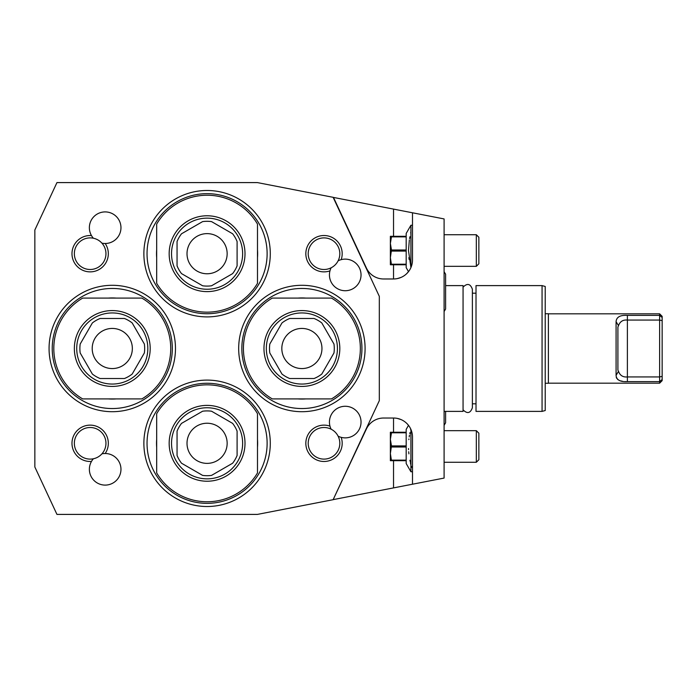 <?xml version="1.0" encoding="UTF-8"?>
<svg xmlns="http://www.w3.org/2000/svg" width="697" height="697" viewBox="0 0 697 697"><rect width="100%" height="100%" fill="white"/><g stroke="black" fill="none" stroke-linecap="round" stroke-linejoin="round"><path stroke-width="1.05" d="M412.493 212.785L333.488 197.434L366.404 268.031A18.958 18.958 0 0 0 383.594 278.974L393.535 278.974A18.958 18.958 0 0 0 412.493 260.016L412.493 212.785L444.094 218.928L444.094 478.072L412.493 484.215L412.493 436.984A18.958 18.958 0 0 0 393.535 418.026L383.594 418.026A18.958 18.958 0 0 0 366.404 428.969L333.149 499.636M333.131 197.312L379.316 296.356L379.316 400.644L333.131 499.688L257.376 514.412L56.954 514.412L34.85 467.007L34.85 229.993L56.954 182.588L257.376 182.588L333.131 197.312M333.488 499.566L412.493 484.215M412.493 436.984L412.467 435.904M411.7 431.556L411.413 430.676L411.7 431.556M407.336 423.985L408.494 425.344L406.177 429.396L406.177 463.54L410.916 471.747L410.916 429.404L411.343 430.476L410.568 429.352M410.054 427.679L409.418 426.625M401.036 419.577L397.368 418.418M406.177 432.245L390.372 432.245L390.372 439.354L391.47 445.923L390.372 453.573L391.47 460.691L406.177 460.691M391.47 460.142L406.177 460.142M391.47 460.691L390.372 460.691L390.372 439.354L391.47 432.785L406.177 432.785M391.47 432.245L391.47 432.785M391.47 445.923L406.177 445.923M391.47 447.012L406.177 447.012M409.113 259.484L408.886 257.576M406.49 273.851L408.494 271.656L406.177 267.604L406.177 233.46L410.916 225.253L410.916 267.596L408.503 250.537L409.348 239.986M409.566 238.627L409.897 236.771M410.69 232.894L410.882 232.023M401.036 277.423L397.368 278.582M329.969 270.863A18.174 18.174 0 0 1 305.835 253.691A18.174 18.174 0 0 1 324.009 235.516A18.174 18.174 0 0 1 341.182 259.65M105.195 243.497A18.174 18.174 0 0 1 90.157 271.865A18.174 18.174 0 0 1 71.983 253.691A18.174 18.174 0 0 1 91.464 235.569M341.182 437.35A18.174 18.174 0 0 1 324.009 461.484A18.174 18.174 0 0 1 305.835 443.309A18.174 18.174 0 0 1 329.969 426.137M91.464 461.431A18.174 18.174 0 0 1 71.983 443.309A18.174 18.174 0 0 1 90.157 425.135A18.174 18.174 0 0 1 105.195 453.503M411.918 467.443L411.518 466.441M410.916 465.126L410.376 462.634M410.124 461.405L409.897 460.229M408.93 453.878L408.721 451.734M408.581 449.609L408.538 448.58M408.869 439.641L408.939 438.936M409.191 436.958L409.461 435.155M409.74 433.56L409.888 432.715M101.928 243.157A15.804 15.804 0 0 0 120.964 227.692A15.804 15.804 0 0 0 90.741 221.245A15.804 15.804 0 0 0 93.389 238.226M90.157 269.495A15.804 15.804 0 0 1 74.352 253.691A15.804 15.804 0 0 1 90.157 237.895A15.804 15.804 0 0 1 105.953 253.691A15.804 15.804 0 0 1 90.157 269.495M331.136 267.796A15.804 15.804 0 0 0 345.233 290.727A15.804 15.804 0 0 0 361.037 274.923A15.804 15.804 0 0 0 338.115 260.817M324.009 269.495A15.804 15.804 0 0 1 308.205 253.691A15.804 15.804 0 0 1 324.009 237.895A15.804 15.804 0 0 1 339.814 253.691A15.804 15.804 0 0 1 324.009 269.495M338.115 436.183A15.804 15.804 0 0 0 361.037 422.077A15.804 15.804 0 0 0 345.233 406.273A15.804 15.804 0 0 0 331.136 429.204M324.009 459.105A15.804 15.804 0 0 1 308.205 443.309A15.804 15.804 0 0 1 324.009 427.505A15.804 15.804 0 0 1 339.814 443.309A15.804 15.804 0 0 1 324.009 459.105M93.389 458.774A15.804 15.804 0 0 0 105.169 485.103A15.804 15.804 0 0 0 120.964 469.308A15.804 15.804 0 0 0 101.928 453.843M90.157 459.105A15.804 15.804 0 0 1 74.352 443.309A15.804 15.804 0 0 1 90.157 427.505A15.804 15.804 0 0 1 105.953 443.309A15.804 15.804 0 0 1 90.157 459.105M207.079 316.9A63.2 63.2 0 0 1 143.878 253.691A63.2 63.2 0 0 1 207.079 190.49A63.2 63.2 0 0 1 270.288 253.691A63.2 63.2 0 0 1 207.079 316.9A63.2 63.2 0 0 1 143.878 253.691A63.2 63.2 0 0 1 207.079 190.49M156.677 257.69A50.567 50.567 0 0 1 156.677 249.7M257.489 257.69A50.567 50.567 0 0 0 257.489 249.7M156.677 224.077A58.461 58.461 0 0 1 257.489 224.077L257.489 283.313A58.461 58.461 0 0 1 156.677 283.313L156.677 224.077M245.004 253.691A37.926 37.926 0 0 0 207.079 215.774A37.926 37.926 0 0 0 169.162 253.691A37.926 37.926 0 0 0 207.079 291.616A37.926 37.926 0 0 0 245.004 253.691M242.634 253.691A35.556 35.556 0 0 1 207.079 289.246A35.556 35.556 0 0 1 171.532 253.691A35.556 35.556 0 0 1 207.079 218.144A35.556 35.556 0 0 1 242.634 253.691M211.557 221.611A32.393 32.393 0 0 0 202.6 221.611L181.534 233.774A32.393 32.393 0 0 0 177.055 241.528L177.055 265.853A32.393 32.393 0 0 0 181.534 273.616L202.6 285.779A32.393 32.393 0 0 0 211.557 285.779L232.624 273.616A32.393 32.393 0 0 0 237.102 265.853L237.102 241.528A32.393 32.393 0 0 0 232.624 233.774L211.557 221.611M227.152 253.691A20.065 20.065 0 0 1 207.079 273.764A20.065 20.065 0 0 1 187.014 253.691A20.065 20.065 0 0 1 207.079 233.626A20.065 20.065 0 0 1 227.152 253.691M175.478 348.5A63.2 63.2 0 0 1 112.278 411.7A63.2 63.2 0 0 1 49.069 348.5A63.2 63.2 0 0 1 112.278 285.3A63.2 63.2 0 0 1 175.478 348.5A63.2 63.2 0 0 1 112.278 411.7A63.2 63.2 0 0 1 49.069 348.5M116.268 398.902A50.567 50.567 0 0 1 108.279 398.902M116.268 298.098A50.567 50.567 0 0 0 108.279 298.098M82.655 398.902A58.461 58.461 0 0 1 82.655 298.098L141.892 298.098A58.461 58.461 0 0 1 141.892 398.902L82.655 398.902M112.278 310.574A37.926 37.926 0 0 0 74.352 348.5A37.926 37.926 0 0 0 112.278 386.426A37.926 37.926 0 0 0 150.195 348.5A37.926 37.926 0 0 0 112.278 310.574M112.278 312.944A35.556 35.556 0 0 1 147.825 348.5A35.556 35.556 0 0 1 112.278 384.056A35.556 35.556 0 0 1 76.722 348.5A35.556 35.556 0 0 1 112.278 312.944M80.19 344.022A32.393 32.393 0 0 0 80.19 352.978L92.352 374.045A32.393 32.393 0 0 0 100.115 378.523L124.441 378.523A32.393 32.393 0 0 0 132.195 374.045L144.357 352.978A32.393 32.393 0 0 0 144.357 344.022L132.195 322.955A32.393 32.393 0 0 0 124.441 318.477L100.115 318.477A32.393 32.393 0 0 0 92.352 322.955L80.19 344.022M112.278 328.435A20.065 20.065 0 0 1 132.343 348.5A20.065 20.065 0 0 1 112.278 368.565A20.065 20.065 0 0 1 92.204 348.5A20.065 20.065 0 0 1 112.278 328.435M207.079 380.1A63.2 63.2 0 0 1 270.288 443.309A63.2 63.2 0 0 1 207.079 506.51A63.2 63.2 0 0 1 143.878 443.309A63.2 63.2 0 0 1 207.079 380.1A63.2 63.2 0 0 1 270.288 443.309A63.2 63.2 0 0 1 207.079 506.51M257.489 439.31A50.567 50.567 0 0 1 257.489 447.3M156.677 439.31A50.567 50.567 0 0 0 156.677 447.3M257.489 472.923A58.461 58.461 0 0 1 156.677 472.923L156.677 413.687A58.461 58.461 0 0 1 257.489 413.687L257.489 472.923M169.162 443.309A37.926 37.926 0 0 0 207.079 481.226A37.926 37.926 0 0 0 245.004 443.309A37.926 37.926 0 0 0 207.079 405.384A37.926 37.926 0 0 0 169.162 443.309M171.532 443.309A35.556 35.556 0 0 1 207.079 407.754A35.556 35.556 0 0 1 242.634 443.309A35.556 35.556 0 0 1 207.079 478.856A35.556 35.556 0 0 1 171.532 443.309M202.6 475.389A32.393 32.393 0 0 0 211.557 475.389L232.624 463.226A32.393 32.393 0 0 0 237.102 455.472L237.102 431.147A32.393 32.393 0 0 0 232.624 423.384L211.557 411.221A32.393 32.393 0 0 0 202.6 411.221L181.534 423.384A32.393 32.393 0 0 0 177.055 431.147L177.055 455.472A32.393 32.393 0 0 0 181.534 463.226L202.6 475.389M187.014 443.309A20.065 20.065 0 0 1 207.079 423.236A20.065 20.065 0 0 1 227.152 443.309A20.065 20.065 0 0 1 207.079 463.374A20.065 20.065 0 0 1 187.014 443.309M238.679 348.5A63.2 63.2 0 0 1 301.888 285.3A63.2 63.2 0 0 1 365.089 348.5A63.2 63.2 0 0 1 301.888 411.7A63.2 63.2 0 0 1 238.679 348.5A63.2 63.2 0 0 1 301.888 285.3A63.2 63.2 0 0 1 365.089 348.5M297.889 298.098A50.567 50.567 0 0 1 305.878 298.098M297.889 398.902A50.567 50.567 0 0 0 305.878 398.902M331.511 298.098A58.461 58.461 0 0 1 331.511 398.902L272.266 398.902A58.461 58.461 0 0 1 272.266 298.098L331.511 298.098M301.888 386.426A37.926 37.926 0 0 0 339.814 348.5A37.926 37.926 0 0 0 301.888 310.574A37.926 37.926 0 0 0 263.963 348.5A37.926 37.926 0 0 0 301.888 386.426M301.888 384.056A35.556 35.556 0 0 1 266.332 348.5A35.556 35.556 0 0 1 301.888 312.944A35.556 35.556 0 0 1 337.435 348.5A35.556 35.556 0 0 1 301.888 384.056M333.968 352.978A32.393 32.393 0 0 0 333.968 344.022L321.805 322.955A32.393 32.393 0 0 0 314.051 318.477L289.725 318.477A32.393 32.393 0 0 0 281.971 322.955L269.809 344.022A32.393 32.393 0 0 0 269.809 352.978L281.971 374.045A32.393 32.393 0 0 0 289.725 378.523L314.051 378.523A32.393 32.393 0 0 0 321.805 374.045L333.968 352.978M301.888 368.565A20.065 20.065 0 0 1 281.823 348.5A20.065 20.065 0 0 1 301.888 328.435A20.065 20.065 0 0 1 321.953 348.5A20.065 20.065 0 0 1 301.888 368.565M397.203 278.617L400.67 277.58M409.217 270.671L410.063 269.312M410.916 267.596L411.343 266.524M411.413 266.332L411.7 265.444M412.215 263.274L412.371 262.185M412.467 261.096L412.493 260.016M406.177 236.309L390.372 236.309L390.372 243.427L391.47 249.988L390.372 257.646L391.47 264.755L406.177 264.755M391.47 264.215L406.177 264.215M391.47 264.755L390.372 264.755L390.372 243.427L391.47 236.858L406.177 236.858M391.47 236.309L391.47 236.858M391.47 249.988L406.177 249.988M391.47 251.077L406.177 251.077M444.094 462.268L476.33 462.268L476.33 430.668L444.094 430.668M476.33 462.268L478.856 459.741L478.856 433.194L476.33 430.668M444.094 266.332L476.33 266.332L476.33 234.732L444.094 234.732M476.33 266.332L478.856 263.806L478.856 237.259L476.33 234.732M444.094 411.387L463.061 411.387L463.061 285.613L445.61 285.613M476.016 348.5L476.016 285.613L542.066 285.613L542.066 411.387L476.016 411.387L476.016 348.5M542.066 285.613L545.22 286.458L545.22 410.542L542.066 411.387M545.22 313.737L548.382 313.737L548.382 383.263L545.22 383.263M616.078 321.657C616.462 317.048 620.225 314.957 627.387 315.384L627.387 320.062C622.979 319.653 620.016 321.517 618.492 325.656L616.078 321.657L616.078 375.343C616.462 379.952 620.225 382.043 627.387 381.616L659.623 381.616L662.15 379.517L662.15 380.658L662.15 379.517L659.623 381.616L659.623 383.184L548.382 383.184M616.244 377.243L616.74 378.384M617.516 379.299L618.3 379.882M619.433 380.457L620.06 380.684M621.088 380.98L622.273 381.224M625.392 381.564L625.854 381.59M627.387 315.384L659.623 315.384L662.15 317.483L662.15 316.342L662.15 379.517M616.078 375.343L618.492 371.344C620.016 375.483 622.979 377.347 627.387 376.938L627.387 320.062L659.623 320.062L659.623 376.938L662.15 376.38M548.382 313.816L659.623 313.816L659.623 320.062L662.15 320.62M627.387 381.616L627.387 376.938L659.623 376.938L659.623 381.616M617.908 326.954L618.492 325.656L617.908 326.954L617.908 370.046L618.448 371.37M659.623 315.384L662.15 317.483M618.518 325.56L618.797 324.689M393.535 487.9L393.535 460.691M393.535 432.245L393.535 418.026M207.079 313.737A60.047 60.047 0 0 1 147.041 253.691A60.047 60.047 0 0 1 207.079 193.653A60.047 60.047 0 0 1 267.125 253.691A60.047 60.047 0 0 1 207.079 313.737M172.316 348.5A60.047 60.047 0 0 1 112.278 408.547A60.047 60.047 0 0 1 52.231 348.5A60.047 60.047 0 0 1 112.278 288.453A60.047 60.047 0 0 1 172.316 348.5M207.079 383.263A60.047 60.047 0 0 1 267.125 443.309A60.047 60.047 0 0 1 207.079 503.347A60.047 60.047 0 0 1 147.041 443.309A60.047 60.047 0 0 1 207.079 383.263M241.842 348.5A60.047 60.047 0 0 1 301.888 288.453A60.047 60.047 0 0 1 361.935 348.5A60.047 60.047 0 0 1 301.888 408.547A60.047 60.047 0 0 1 241.842 348.5M393.535 209.1L393.535 236.309M393.535 264.755L393.535 278.974M410.916 471.747L412.493 471.747M410.916 225.253L412.493 225.253M444.094 311.542L445.61 309.041L445.61 291.616L445.61 309.041M444.094 271.691L445.61 274.191L445.61 291.616L445.61 274.191M444.094 425.309L445.61 422.809L445.61 411.387L445.61 422.809M463.061 409.853C467.26 414.009 470.37 413.312 472.383 407.754L472.383 289.246C470.37 283.688 467.26 282.991 463.061 287.147M476.016 293.193L472.383 293.193L472.383 289.246M476.016 403.807L472.383 403.807M662.15 380.658L659.623 383.184M662.15 316.342L659.623 313.816"/></g></svg>
